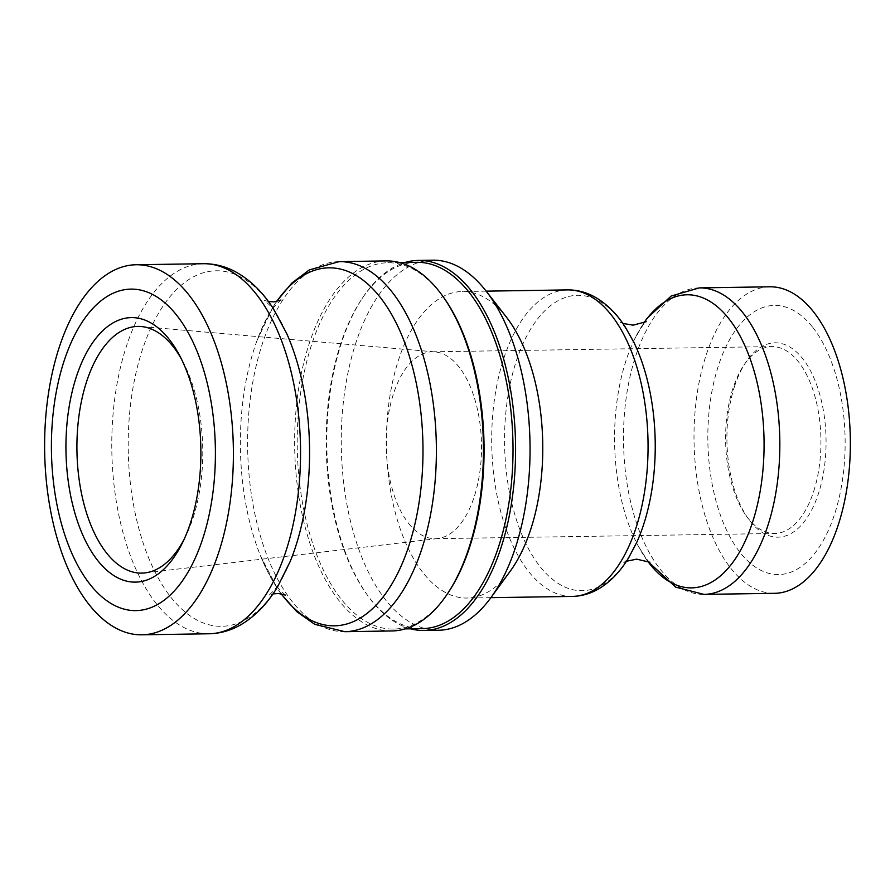 <?xml version="1.0" encoding="UTF-8"?>
<svg xmlns="http://www.w3.org/2000/svg" width="895" height="895" viewBox="0 0 895 895"><rect width="100%" height="100%" fill="white"/><g stroke="black" fill="none" stroke-linecap="round" stroke-linejoin="round"><path stroke-width="0.67" stroke-dasharray="4.47 3.36" d="M443.752 297.565A183.184 93.416 -90.9 0 0 440.116 292.732A183.184 93.416 -90.9 0 0 387.826 262.75A183.184 93.416 -90.9 0 0 300.429 394.203A183.184 93.416 -90.9 0 0 341.163 599.102A183.184 93.416 -90.9 0 0 393.453 629.073A183.184 93.416 -90.9 0 0 448.272 592.568M386.192 260.904A185.052 94.367 -90.9 0 0 297.901 393.699A185.052 94.367 -90.9 0 0 339.048 600.69A185.052 94.367 -90.9 0 0 391.876 630.964M416.768 262.313A183.184 93.416 -90.9 0 0 361.938 298.818A183.184 93.416 -90.9 0 0 366.469 593.821A183.184 93.416 -90.9 0 0 370.094 598.654A183.184 93.416 -90.9 0 0 422.384 628.626M410.615 628.816A185.052 94.367 89.1 0 1 371.201 600.198A185.052 94.367 89.1 0 1 367.532 595.309A185.052 94.367 89.1 0 1 362.956 297.297A185.052 94.367 89.1 0 1 404.999 262.492M432.811 260.188A185.052 94.367 -90.9 0 0 344.519 392.983A185.052 94.367 -90.9 0 0 385.667 599.974A185.052 94.367 -90.9 0 0 438.494 630.248M813.712 491.277A93.46 47.659 -90.9 0 0 814.607 395.299A93.46 47.659 -90.9 0 0 771.837 346.589A93.46 47.659 -90.9 0 0 743.868 365.216A93.46 47.659 -90.9 0 0 732.826 388.81A93.46 47.659 -90.9 0 0 746.173 515.733A93.46 47.659 -90.9 0 0 774.712 533.487A93.46 47.659 -90.9 0 0 813.712 491.277M734.426 386.707A97.197 49.572 89.1 0 1 745.904 362.173A97.197 49.572 89.1 0 1 812.246 374.244A97.197 49.572 89.1 0 1 814.249 504.612A97.197 49.572 89.1 0 1 748.309 518.708A97.197 49.572 89.1 0 1 734.426 386.707M408.612 523.407A93.46 47.659 -90.9 0 0 435.294 538.7A93.46 47.659 -90.9 0 0 437.756 538.533A93.46 47.659 -90.9 0 0 474.305 496.479A93.46 47.659 -90.9 0 0 459.101 367.095A93.46 47.659 -90.9 0 0 434.892 351.892A93.46 47.659 -90.9 0 0 432.419 351.802A93.46 47.659 -90.9 0 0 387.826 418.871A93.46 47.659 -90.9 0 0 408.612 523.407M812.839 327.447A134.586 68.635 89.1 0 1 834.733 513.764A134.586 68.635 89.1 0 1 740.131 552.539A134.586 68.635 89.1 0 1 718.249 366.212A134.586 68.635 89.1 0 1 812.839 327.447M184.057 539.45A123.365 62.907 -90.9 0 0 185.623 536.373A123.365 62.907 -90.9 0 0 182.938 361.781A123.365 62.907 -90.9 0 0 181.282 358.772M769.823 286.803A153.28 78.167 -90.9 0 0 696.702 396.787A153.28 78.167 -90.9 0 0 730.779 568.236A153.28 78.167 -90.9 0 0 774.533 593.318M506.402 317.121A153.28 78.167 -90.9 0 0 505.988 316.606A153.28 78.167 -90.9 0 0 462.245 291.524A153.28 78.167 -90.9 0 0 389.112 401.508A153.28 78.167 -90.9 0 0 423.19 572.957A153.28 78.167 -90.9 0 0 466.944 598.039A153.28 78.167 -90.9 0 0 510.295 571.088M572.229 596.417A153.28 78.167 89.1 0 1 528.475 571.334A153.28 78.167 89.1 0 1 503.549 359.141A153.28 78.167 89.1 0 1 567.519 289.902M622.831 323.419L620.112 322.066C619.418 321.797 624.083 323.308 633.85 342.293A147.697 75.314 -90.9 0 0 619.787 319.493A147.697 75.314 -90.9 0 0 515.979 362.039A147.697 75.314 -90.9 0 0 535.188 559.901A147.697 75.314 -90.9 0 0 636.916 542.012C627.742 561.299 623.121 562.955 623.815 562.664L626.489 561.232M647.588 561.075A146.556 74.744 89.1 0 1 637.822 545.29A146.556 74.744 89.1 0 1 625.896 360.987A146.556 74.744 89.1 0 1 634.656 339.004A146.556 74.744 89.1 0 1 643.93 322.927M699.308 287.888A153.28 78.167 -90.9 0 0 635.338 357.116A153.28 78.167 -90.9 0 0 660.264 569.321A153.28 78.167 -90.9 0 0 704.018 594.392M209.005 633.772A185.052 94.367 89.1 0 1 124.316 537.324A185.052 94.367 89.1 0 1 126.083 347.305A185.052 94.367 89.1 0 1 203.322 263.712M268.466 301.581L264.327 300.295L268.936 304.434C274.071 309.525 280.012 319.246 286.747 333.611A177.781 90.663 -90.9 0 0 266.911 299.881A177.781 90.663 -90.9 0 0 141.958 351.097A177.781 90.663 -90.9 0 0 166.817 591.785A177.781 90.663 -90.9 0 0 290.248 561.355C283.95 575.921 278.311 585.822 273.333 591.058L268.858 595.343L272.953 593.922M339.16 261.631A185.052 94.367 -90.9 0 0 247.647 448.104A185.052 94.367 -90.9 0 0 344.844 631.691M281.231 593.788A179.011 91.29 89.1 0 1 260.456 555.717A179.011 91.29 89.1 0 1 254.214 348.692A179.011 91.29 89.1 0 1 257.145 340.167A179.011 91.29 89.1 0 1 276.745 301.47M399.595 262.571L387.826 262.75M405.222 628.894L393.453 629.073M366.469 593.821L367.532 595.309M361.938 298.818L362.956 297.297M746.173 515.733L748.309 518.708M743.868 365.216L745.904 362.173M435.294 538.7L774.712 533.487M432.419 351.802L771.837 346.589M434.892 351.892L141.209 326.53M437.756 538.533L144.99 572.901M182.938 361.781L179.626 355.528M185.623 536.373L182.49 542.739M486.175 291.155L462.245 291.524M490.874 597.67L466.944 598.039M649.904 562.261C648.976 562.709 644.948 557.048 637.822 545.29L647.443 561.02M643.796 322.983L634.656 339.004C641.413 327.022 645.261 321.249 646.212 321.663M276.488 301.525L273.255 306.504L257.145 340.167C264.327 322.021 270.838 309.983 276.678 304.043L280.907 300.038M280.974 593.743L277.595 588.854L260.456 555.717C268.187 573.617 275.067 585.453 281.086 591.215L285.438 595.085"/><path stroke-width="1.34" d="M339.16 261.631A185.052 94.367 -90.9 0 1 391.988 291.915A185.052 94.367 -90.9 0 1 422.082 548.098A185.052 94.367 -90.9 0 1 344.844 631.691L391.876 630.964A185.052 94.367 -90.9 0 0 447.254 594.09A185.052 94.367 -90.9 0 0 442.678 296.066A185.052 94.367 -90.9 0 0 439.009 291.188A185.052 94.367 -90.9 0 0 386.192 260.904L339.16 261.631L309.29 269.921L291.736 283.144L276.488 301.525M447.254 594.09L448.272 592.568A183.184 93.416 -90.9 0 0 443.752 297.565L442.678 296.066M405.222 628.894L422.384 628.626A183.184 93.416 -90.9 0 0 509.792 497.184A183.184 93.416 -90.9 0 0 469.058 292.285A183.184 93.416 -90.9 0 0 416.768 262.313L399.595 262.571M404.999 262.492A185.052 94.367 89.1 0 1 418.345 260.411A185.052 94.367 89.1 0 1 471.173 290.696A185.052 94.367 89.1 0 1 512.32 497.687A185.052 94.367 89.1 0 1 424.029 630.472A185.052 94.367 89.1 0 1 410.615 628.816M424.029 630.472L438.494 630.248A185.052 94.367 -90.9 0 0 490.84 597.726A185.052 94.367 -90.9 0 0 486.13 291.099A185.052 94.367 -90.9 0 0 485.638 290.472A185.052 94.367 -90.9 0 0 432.811 260.188L418.345 260.411M181.282 358.772A123.365 62.907 -90.9 0 0 173.16 346.6A123.365 62.907 -90.9 0 0 141.209 326.53A123.365 62.907 -90.9 0 0 79.532 411.879A123.365 62.907 -90.9 0 0 106.516 552.931A123.365 62.907 -90.9 0 0 144.99 572.901A123.365 62.907 -90.9 0 0 184.057 539.45M97.678 560.483A132.281 67.461 89.1 0 1 76.164 377.354A132.281 67.461 89.1 0 1 169.133 339.25A132.281 67.461 89.1 0 1 179.626 355.528A132.281 67.461 89.1 0 1 182.49 542.739A132.281 67.461 89.1 0 1 97.678 560.483M647.443 561.02L675.747 587.176L704.018 594.392L774.533 593.318A153.28 78.167 -90.9 0 0 847.666 483.322A153.28 78.167 -90.9 0 0 813.577 311.885A153.28 78.167 -90.9 0 0 769.823 286.803L699.308 287.888L671.194 296.021L647.264 318.083L643.796 322.983M490.84 597.726L510.295 571.088A153.28 78.167 -90.9 0 0 506.402 317.121L486.13 291.099M188.99 295.026A185.052 94.367 89.1 0 1 230.138 502.017A185.052 94.367 89.1 0 1 141.846 634.812A185.052 94.367 89.1 0 1 89.019 604.528A185.052 94.367 89.1 0 1 47.871 397.537A185.052 94.367 89.1 0 1 136.163 264.752A185.052 94.367 89.1 0 1 188.99 295.026M176.83 315.432A160.753 81.982 -90.9 0 0 63.836 361.737A160.753 81.982 -90.9 0 0 89.981 584.29A160.753 81.982 -90.9 0 0 202.975 537.984A160.753 81.982 -90.9 0 0 176.83 315.432M611.274 314.984A153.28 78.167 89.1 0 1 645.362 486.432A153.28 78.167 89.1 0 1 572.229 596.417C581.448 596.215 590.185 593.732 598.453 588.988C610.3 582.007 620.414 571.536 628.782 557.585L636.916 542.012A147.697 75.314 -90.9 0 0 633.85 342.293L625.292 327.078C616.476 313.306 605.993 303.114 593.866 296.48C585.487 292.016 576.704 289.823 567.519 289.902A153.28 78.167 89.1 0 1 611.274 314.984M643.93 322.927A146.556 74.744 89.1 0 1 728.91 318.765A146.556 74.744 89.1 0 1 752.057 523.754A146.556 74.744 89.1 0 1 647.588 561.075M704.018 594.392A153.28 78.167 -90.9 0 0 777.14 484.408A153.28 78.167 -90.9 0 0 743.063 312.959A153.28 78.167 -90.9 0 0 699.308 287.888M256.149 293.996A185.052 94.367 89.1 0 1 297.297 500.987A185.052 94.367 89.1 0 1 209.005 633.772C220.092 633.526 230.619 630.583 240.554 624.923C255.086 616.454 267.437 603.711 277.629 586.706L290.248 561.355A177.781 90.663 -90.9 0 0 286.747 333.611L273.4 308.73C262.75 292.094 250.074 279.766 235.374 271.722C225.193 266.296 214.509 263.622 203.322 263.712A185.052 94.367 89.1 0 1 256.149 293.996M276.745 301.47A179.011 91.29 89.1 0 1 380.028 297.118A179.011 91.29 89.1 0 1 409.149 544.954A179.011 91.29 89.1 0 1 281.231 593.788M567.519 289.902L486.175 291.155M572.229 596.417L490.874 597.67M646.212 321.663L633.101 325.165L622.831 323.419M649.904 562.261L636.692 559.162L626.489 561.232M141.846 634.812L209.005 633.772M136.163 264.752L203.322 263.712M344.844 631.691L314.727 624.33L296.782 611.643L280.974 593.743M280.907 300.038L274.004 301.85L268.466 301.581M285.438 595.085L278.479 593.497L272.953 593.922"/></g></svg>
